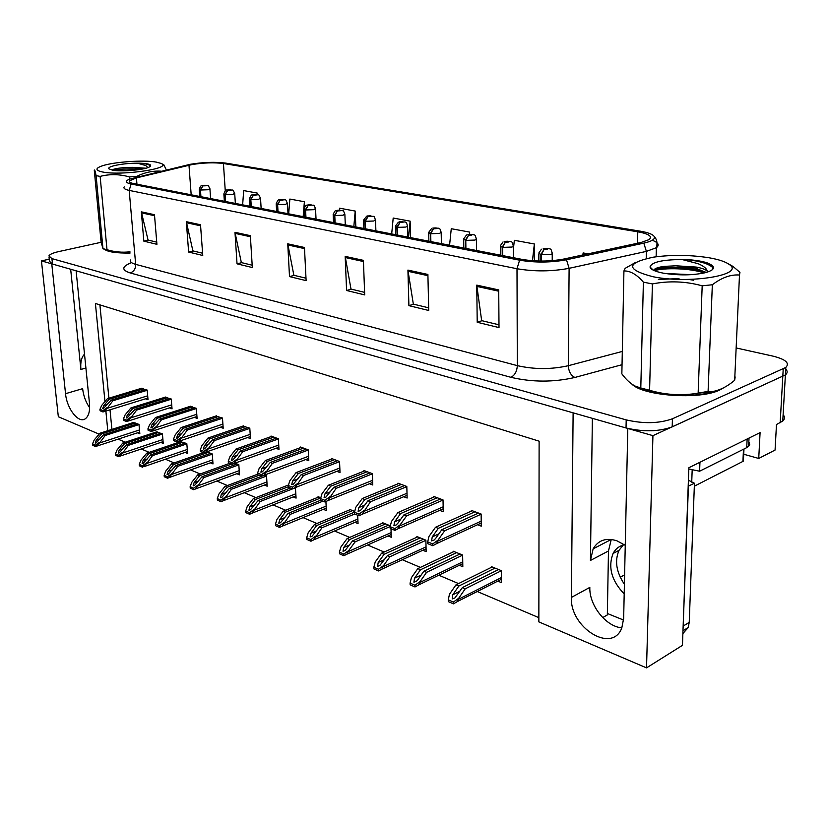 <?xml version="1.0" encoding="UTF-8"?>
<svg xmlns="http://www.w3.org/2000/svg" width="829" height="829" viewBox="0 0 829 829"><rect width="100%" height="100%" fill="white"/><g stroke="black" fill="none" stroke-linecap="round" stroke-linejoin="round"><path stroke-width="1.24" d="M592.372 418.344L590.435 560.456L593.149 548.839C598.196 540.176 606.092 537.482 616.849 540.767L625.253 545.316M49.253 259.166L41.45 260.897L51.761 263.84L65.543 393.692C66.817 408.884 78.817 424.075 85.491 418.635C88.765 416.013 90.092 410.915 89.47 403.329L76.102 270.803L573.119 412.842L571.409 597.408C569.627 627.335 612.134 654.195 621.791 627.936L623.657 618.455L627.802 428.469L652.931 435.65L785.395 374.915C787.612 373.06 787.726 371.123 785.726 369.081C787.726 371.123 787.612 373.06 785.395 374.915L672.184 426.873C658.848 431.681 643.459 432.044 626.03 427.961L52.507 264.057L49.481 261.29L49.025 257.094M65.543 393.692L82.631 388.666C83.48 395.858 85.812 402.2 89.646 407.702M652.931 435.65L646.527 667.873L682.454 645.335L688.858 467.743L760.079 432.614L758.732 458.458L743.717 454.24M783.115 414.738C785.084 416.946 784.959 419.049 782.752 421.049L776.483 424.521L775.063 450.064L758.732 458.458M99.128 434.158L58.331 416.738L41.45 260.897M646.527 667.873L538.85 621.895L539.119 441.173L95.408 303.487L104.962 401.557M105.884 411.08L107.791 430.707M624.61 574.839L620.247 577.233M602.704 617.584L607.336 614.942L608.476 550.984L611.253 539.451L593.149 548.839M118.091 439.152L125.272 442.199M141.262 448.986L149.189 452.354M165.406 459.225L174.142 462.934M190.587 469.908L200.193 473.981M216.866 481.058L227.405 485.525M244.317 492.706L255.871 497.607M273.031 504.882L285.684 510.249M303.082 517.628L316.927 523.503M334.574 530.995L349.714 537.41M367.61 545.005L384.159 552.031M402.314 559.73L420.396 567.399M438.81 575.212L458.561 583.585M477.235 591.512L538.85 617.646M99.905 304.875L108.9 398.2M110.019 409.795L111.905 429.391M293.197 496.913L296.088 498.105L295.404 487.525M354.926 522.322L358.045 523.607L357.713 515.648M354.688 511.452L349.423 509.327L349.455 509.949M388.045 535.948L391.278 537.285L390.998 529.089M390.335 525.845L382.335 522.612L382.356 523.265M422.8 550.259L426.158 551.637L425.868 540.187L416.873 536.55L416.883 537.233M459.339 565.295L462.82 566.725L462.623 555.026L453.162 551.202L453.173 551.917M323.351 509.327L326.346 510.56L325.921 501.618M320.802 497.773L318.035 496.654L318.067 497.265M264.368 485.058L267.166 486.208L266.534 475.867L264.503 475.048M236.793 473.701L239.498 474.82L238.814 464.675L235.032 463.152M210.379 462.831L213.001 463.919L212.265 453.96L206.887 451.795M185.064 452.416L187.603 453.463L186.826 443.691L180.608 441.681M160.774 442.417L163.24 443.432L162.422 433.847L156.463 431.909M137.459 432.821L139.842 433.805L138.992 424.386L133.272 422.531M497.773 581.119L501.4 582.611L501.317 570.642L491.348 566.621L491.359 567.357M305.725 459.567L308.802 460.727L308.233 449.867L300.554 447.007L300.585 447.598M369.454 483.732L372.77 484.996L372.356 473.66L363.91 470.53L363.931 471.162M403.692 496.726L407.143 498.032L406.811 486.457L397.941 483.162L397.961 483.815M439.671 510.363L443.266 511.731L443.018 499.897L433.702 496.436L433.712 497.12M336.833 471.359L340.025 472.571L339.538 461.484L331.486 458.489L331.517 459.1M276.005 448.292L278.979 449.422L278.357 438.769L271.021 436.044L271.052 436.614M247.602 437.525L250.472 438.603L249.798 428.168L242.814 426.106M220.431 427.215L223.198 428.261L222.473 418.023L215.799 416.065M194.4 417.339L197.084 418.355L196.318 408.314L189.914 406.438M169.448 407.878L172.049 408.863L171.24 399.008L165.106 397.215M145.51 398.801L148.028 399.754L147.179 390.076L141.303 388.366M477.535 524.726L481.276 526.146L481.131 514.042L471.318 510.395L471.328 511.11M70.672 269.249L80.9 369.454L85.915 368.035M84.517 354.19C81.48 357.154 80.278 362.252 80.9 369.454M621.823 627.854C605.833 626.6 589.108 605.191 589.823 587.398L571.409 597.408M104.433 249.301C108.008 252.006 116.557 253.249 130.08 253.042M631.916 384.148C643.231 395.961 699.427 400.034 719.541 390.107L724.018 387.589M191.903 164.588C203.53 162.691 214.037 162.329 223.436 163.51L637.781 231.799C648.879 233.83 652.672 236.42 649.138 239.581L641.066 242.482L563.803 259.042C549.948 261.581 536.083 261.705 522.208 259.415L133.614 183.551C130.174 182.846 128.837 181.924 129.604 180.784L136.412 177.903L191.903 164.588M190.214 164.297L129.583 179.116C124.92 181.116 125.438 182.753 131.148 184.017L519.596 260.182C535.223 262.783 550.86 262.638 566.487 259.767L643.812 243.146C652.091 241.26 655.542 239.001 654.143 236.389C652.537 234.203 647.832 232.441 640.029 231.125L225.643 163.095C215.084 161.769 203.271 162.173 190.214 164.297M101.138 242.286L58.766 251.581C53.087 252.866 49.802 254.306 48.901 255.892L51.926 258.617L626.206 419.888C643.667 423.909 659.086 423.536 672.443 418.78L785.819 367.444C789.975 363.071 785.643 359.289 772.804 356.087L736.152 347.952M427.899 274.451L428.728 310.481L408.904 305.652L407.92 270.088L427.899 274.451M498.726 289.922L499.006 327.579L477.214 322.274L476.758 285.124L498.726 289.922M250.348 235.664L252.327 267.549L237.032 263.829L234.98 232.307L250.348 235.664M200.514 224.773L202.753 255.487L188.629 252.047L186.328 221.675L200.514 224.773M154.474 214.711L156.919 244.327L143.832 241.146L141.334 211.841L154.474 214.711M363.413 260.358L364.698 294.896L346.584 290.482L345.175 256.379L363.413 260.358M304.461 247.477L306.119 280.637L289.508 276.596L287.746 243.83L304.461 247.477M534.342 260.855L534.353 243.975L514.353 240.306L513.389 248.949M588.062 253.84L583.119 252.938L582.88 254.959M355.828 226.928L355.216 211.063L339.558 208.193L339.393 210.048M304.647 207.012L304.388 201.727L289.87 199.064L288.679 213.82M257.301 194.67L257.197 193.064L243.695 190.577L242.638 204.836M469.67 234.296L469.639 232.089L451.266 228.711L449.577 245.229M410.573 237.612L410.127 221.156L393.195 218.048L391.692 233.933M289.508 276.596L294.202 275.352M305.994 278.202L293.87 275.28L287.746 243.83M346.584 290.482L351.32 289.155M364.605 292.357L350.988 289.072L345.175 256.379M143.832 241.146L148.37 240.13M156.743 242.151L148.049 240.047L141.334 211.841M188.629 252.047L193.219 250.959M202.587 253.228L192.898 250.886L186.328 221.675M237.032 263.829L241.685 262.669M252.182 265.207L241.353 262.586L234.98 232.307M477.214 322.274L481.991 320.709M498.985 324.813L481.659 320.636L476.758 285.124M408.904 305.652L413.671 304.212M428.666 307.828L413.339 304.129L407.92 270.088M410.127 221.156L408.573 237.229M355.216 211.063L353.828 226.535M304.388 201.727L303.155 216.649M257.197 193.064L257.083 194.628M469.639 232.089L469.401 234.317M534.353 243.975L532.446 260.731M478.488 513.058L441.805 529.731L435.733 538.301L434.106 540.042L431.629 540.902L432.23 536.902L438.303 528.363L435.515 527.265L428.976 536.456L427.702 541.876L432.748 543.917L432.79 545.71L436.562 543.648L438.064 540.093L444.624 530.84L481.131 514.187M427.702 541.876L427.743 543.669L432.79 545.71M472.188 510.726L435.515 527.265M474.986 511.762L438.303 528.363M441.805 529.731L444.624 530.84M432.748 543.917L438.064 540.093M498.571 569.533L462.364 587.595L454.903 597.937L452.219 598.932L452.779 594.787L458.8 586.072L455.971 584.87L449.473 594.238L448.261 599.833L453.39 602.082L453.422 603.854L457.504 601.502L458.717 598.248L465.224 588.808L501.317 570.746M448.261 599.833L448.292 601.595L453.422 603.854M492.177 566.953L455.971 584.87M495.017 568.103L458.8 586.072M462.364 587.595L465.224 588.808M453.39 602.082L458.717 598.248M440.541 498.975L403.91 514.882L397.899 523.182L396.158 524.985L393.91 525.721L394.573 521.856L400.594 513.576L397.941 512.54L391.475 521.441L390.127 526.684L394.915 528.622L394.967 530.373L398.376 528.591L400.096 524.892L406.583 515.928L443.028 500.053M390.127 526.684L390.179 528.436L394.967 530.373M434.562 496.758L397.941 512.54M437.215 497.742L400.594 513.576M403.91 514.882L406.583 515.928M394.915 528.622L400.096 524.892M404.479 485.587L367.941 500.778L361.993 508.84L360.149 510.685L358.118 511.317L358.843 507.576L364.791 499.535L362.273 498.55L355.869 507.193L354.46 512.27L359.009 514.104L359.081 515.814L362.138 514.281L370.48 501.773L406.811 486.623M354.46 512.27L354.532 513.97L359.081 515.814M398.79 483.473L362.273 498.55M401.309 484.416L364.791 499.535M367.941 500.778L370.48 501.773M359.009 514.104L364.055 510.477M370.159 472.851L333.755 487.369L325.932 497.089L324.098 497.618L324.875 494.001L330.761 486.198L328.367 485.255L322.025 493.649L320.564 498.561L324.895 500.312L324.978 501.991L327.704 500.664L336.17 488.322L372.366 473.836M320.564 498.561L320.647 500.229L324.978 501.991M364.75 470.841L328.367 485.255M367.143 471.732L330.761 486.198M333.755 487.369L336.17 488.322M324.895 500.312L329.818 496.768M460.054 553.99L423.868 571.202L417.899 579.668L416.345 581.347L413.899 582.196L414.531 578.207L420.5 569.761L417.806 568.621L411.381 577.699L410.086 583.098L414.956 585.233L414.997 586.963L418.728 584.901L420.137 581.502L426.583 572.352L462.634 555.15M541.327 261.062L541.337 254.731L544.156 249.342L547.358 249.228C548.052 248.451 546.86 248.234 543.772 248.565L544 249.311L546.456 248.949L544.156 249.342M544 249.311L540.871 254.638L538.85 252.98L541.451 249.197M540.85 261.062L540.871 254.638M410.086 583.098L410.137 584.828L414.997 586.963M453.981 551.534L417.806 568.621M456.675 552.622L420.5 569.761M423.868 571.202L426.583 572.352M414.956 585.233L420.137 581.502M423.443 539.213L387.34 555.648L379.755 565.596L377.537 566.331L378.221 562.466L384.138 554.28L381.578 553.192L375.216 562L373.858 567.223L378.48 569.243L378.542 570.943L381.931 569.14L383.537 565.606L389.91 556.736L425.878 540.321M502.675 255.601L502.623 247.384L505.41 242.141L508.529 242.027C509.296 241.28 508.156 241.073 505.12 241.394L505.265 242.109L507.69 241.747L505.41 242.141M505.265 242.109L502.177 247.301L500.312 245.767L503.058 241.913M502.229 255.508L502.177 247.301M373.858 567.223L373.92 568.912L378.542 570.943M417.671 536.881L381.578 553.192M420.23 537.907L384.138 554.28M387.34 555.648L389.91 556.736M378.48 569.243L383.537 565.606M388.614 525.151L352.626 540.86L344.999 550.622L342.988 551.244L343.724 547.513L349.569 539.565L347.144 538.529L340.843 547.078L339.434 552.135L343.828 554.052L343.9 555.71L346.978 554.145L348.76 550.508L355.071 541.907L390.158 526.539M465.898 248.42L465.784 240.389L468.551 235.281L471.587 235.177C472.406 234.462 471.328 234.265 468.344 234.566L468.416 235.249L470.82 234.897L468.551 235.281M468.416 235.249L465.359 240.306L463.639 238.907L466.509 234.99M465.483 248.337L465.359 240.306M339.434 552.135L339.507 553.782L343.9 555.71M383.122 522.933L347.144 538.529M385.558 523.918L349.569 539.565M352.626 540.86L355.071 541.907M343.828 554.052L348.76 550.508M354.491 512.156L319.59 526.788L311.942 536.363L310.108 536.891L310.896 533.275L316.678 525.555L314.367 524.57L308.139 532.871L306.678 537.772L310.865 539.606L310.948 541.233L313.714 539.866L321.921 527.783L354.605 514.042M430.873 241.581L430.697 233.737L433.443 228.752L436.406 228.638C437.277 227.965 436.241 227.768 433.308 228.068L433.308 228.721L435.691 228.379L433.443 228.752M433.308 228.721L430.292 233.654L428.707 232.369L431.671 228.421M430.469 241.498L430.292 233.654M306.678 537.772L306.761 539.389L310.948 541.233M350.201 509.638L314.367 524.57M352.522 510.581L316.678 525.555M319.59 526.788L321.921 527.783M310.865 539.606L315.673 536.145M624.403 584.248C616.279 572.103 614.496 560.787 619.056 550.301L623.253 545.016M624.434 544.736C619.377 545.845 615.595 548.757 613.077 553.461C607.844 567.212 611.553 580.704 624.196 593.927M688.412 480.209L694.443 483.234L688.194 486.219M682.878 633.563L688.205 627.543L689.231 622.351L694.443 483.234M607.367 613.501L623.584 620.051M683.055 628.745L688.422 486.291M747.136 438.997L746.711 447.65L749.758 444.79L748.846 441.691M699.945 462.281L699.603 471.214L688.816 468.996M746.711 447.65L699.603 471.214M130.07 252.959C117.49 253.166 109.21 252.057 105.242 249.633M721.313 388.905L719.095 389.993C700.526 399.091 649.698 396.48 634.89 385.941M694.339 486.177L742.908 461.421L743.447 459.898M688.806 469.193L689.966 469.121M102.402 171.955C121.48 176.08 173.707 168.266 161.002 163.396L156.391 162.121C143.894 159.748 113.169 161.904 101.822 165.987C95.159 168.411 95.356 170.401 102.402 171.955M96.102 175.624C95.231 171.178 94.63 169.385 94.278 170.235L101.065 241.892L102.962 248.69L96.102 175.624L100.133 176.401L106.993 249.716C114.661 252.016 122.319 252.71 129.966 251.788M129.687 179.074L129.5 176.929C119.459 174.1 109.666 173.924 100.133 176.401M129.5 176.929L136.847 176.339L136.909 177.054M161.22 171.188C152.982 170.629 144.857 172.349 136.847 176.339M161.002 163.396L163.779 164.681L166.059 169.375M103.003 248.679L106.993 249.716M106.765 250.265L109.791 251.301C114.754 252.534 121.511 253.063 130.06 252.886M145.956 168.214L132.744 167.344C124.329 167.396 117.915 168.049 113.49 169.303L112.267 170.121M144.215 168.65L132.744 167.344M137.469 163.199C123.583 163.064 106.485 166.38 108.951 168.815L112.361 170.142C120.827 171.935 143.966 169.986 149.23 167.064L149.997 164.629C148.225 163.831 144.899 163.354 140.028 163.199L137.469 163.199L145.79 165.562L147.894 167.624M150.36 166.328L150.391 165.033M137.79 169.779L116.557 170.65M150.588 165.883C149.085 164.588 145.562 163.686 140.028 163.199M141.448 169.209C130.878 168.442 121.542 168.815 113.428 170.318M652.869 276.699C689.148 284.295 745.613 274.959 729.344 264.534C725.593 261.746 718.857 259.498 709.127 257.778C690.298 254.845 671.739 254.638 653.459 257.156C625.916 263.011 625.719 269.529 652.869 276.699M635.967 262.202L625.159 268.337L623.926 270.938L621.854 373.848C626.123 379.651 630.589 383.744 635.252 386.127L640.796 387.993L643.387 282.171L652.402 283.922L649.584 390.272C663.438 394.376 677.656 395.62 692.225 393.993L708.07 392.003C716.961 391.682 725.831 387.775 734.67 380.252L735.168 376.936M698.142 393.174L702.184 285.808C685.635 281.29 669.044 280.658 652.402 283.922M702.184 285.808L712.339 284.761L708.07 392.003M734.67 380.252L739.489 275.031C730.795 274.347 721.738 277.591 712.339 284.761M739.489 275.031L739.955 272.347L733.043 266.482L728.09 263.663M640.796 387.993L649.584 390.272M636.309 386.604L649.812 391.599C662.143 394.687 675.697 395.93 690.464 395.309C701.831 394.697 710.94 393.008 717.8 390.252M691.272 274.668L665.003 273.466M707.728 272.016L707.344 271.27C705.738 269.539 702.028 268.14 696.205 267.073L676.018 265.798L664.267 266.368C658.775 267.125 655.387 268.213 654.122 269.643M706.07 272.513L696.163 268.327L676.018 265.798M682.07 259.518C662.247 259.664 651.563 262.14 650.009 266.969C650.568 269.456 655.024 271.529 663.355 273.176C678.754 275.611 692.878 275.415 705.748 272.596C714.888 269.839 715.914 266.845 708.847 263.591L706.878 262.741C701.427 261.062 694.536 260.005 686.184 259.57L682.07 259.518L697.997 263.653C703.552 265.922 706.671 268.461 707.344 271.27M711.904 270.078C713.551 268.306 713.23 266.565 710.919 264.834L708.847 263.591M643.387 282.171C636.827 274.534 630.341 270.782 623.926 270.938M693.645 280.212L688.422 279.404M679.013 278.596L658.361 279.456M704.153 272.979C690.184 268.057 664.412 267.612 654.34 270.658M712.94 267.798C709.064 263.85 700.142 261.104 686.184 259.57M705.894 272.368C692.122 267.985 677.293 266.555 661.397 268.099L654.299 269.456M709.282 263.819L706.878 262.741M337.476 460.717L301.228 474.623L293.393 484.136L291.725 484.592L292.554 481.089L298.367 473.504L296.088 472.603L289.829 480.768L288.316 485.525L292.44 487.183L292.523 488.83L294.958 487.701L303.528 475.525L339.548 461.66M288.316 485.525L288.409 487.151L292.523 488.83M332.305 458.8L296.088 472.603M334.595 459.649L298.367 473.504M301.228 474.623L303.528 475.525M292.44 487.183L297.238 483.732M306.295 449.142L270.233 462.468L262.399 471.784L260.886 472.178L261.757 468.779L267.508 461.401L265.342 460.551L259.135 468.489L257.591 473.1L261.518 474.685L261.622 476.292L263.767 475.328L272.42 463.328L308.243 450.054M257.591 473.1L257.695 474.696L261.622 476.292M301.362 447.308L265.342 460.551M303.549 448.126L267.508 461.401M270.233 462.468L272.42 463.328M261.518 474.685L266.213 471.318M276.523 438.085L240.669 450.883L232.856 460.002L231.478 460.333L232.379 457.038L238.068 449.857L235.996 449.049L229.871 456.769L228.286 461.245L232.027 462.758L232.141 464.333L234.027 463.515L242.762 451.701L278.368 438.966M228.286 461.245L228.389 462.82L232.141 464.333M271.808 436.344L235.996 449.049M273.902 437.121L238.068 449.857M240.669 450.883L242.762 451.701M232.027 462.758L236.617 459.473M320.668 500.25L288.109 513.389L280.471 522.757L278.793 523.223L279.622 519.721L285.342 512.208L283.135 511.275L276.979 519.348L275.477 524.094L279.456 525.845L279.549 527.431L282.036 526.249L290.337 514.332L322.45 501.338M397.474 235.063L397.246 227.384L399.961 222.524L402.853 222.421C403.764 221.768 402.78 221.581 399.899 221.871L399.827 222.493L402.189 222.162L399.961 222.524M399.827 222.493L396.863 227.312L395.381 226.12L398.417 222.162M397.091 234.98L396.863 227.312M275.477 524.094L275.57 525.679L279.549 527.431M318.802 496.965L283.135 511.275M320.74 497.97L285.342 512.208M288.109 513.389L290.337 514.332M279.456 525.845L284.16 522.467M290.026 488.177L258.088 500.602L250.451 509.783L248.928 510.177L249.788 506.788L255.456 499.483L253.342 498.581L247.249 506.446L245.705 511.047L249.519 512.716L249.612 514.27L251.84 513.255L260.213 501.514L295.518 487.732M365.579 228.835L365.309 221.322L367.993 216.576L370.812 216.473C371.765 215.841 370.822 215.675 367.993 215.954L367.869 216.556L370.2 216.224L367.993 216.576M367.869 216.556L364.936 221.25L363.568 220.162L366.667 216.193M365.216 228.763L364.936 221.25M245.705 511.047L245.809 512.602L249.612 514.27M288.482 484.986L253.342 498.581M288.388 486.706L255.456 499.483M258.088 500.602L260.213 501.514M249.519 512.716L254.109 509.42M264.72 475.141L229.426 488.395L221.809 497.39L220.41 497.732L221.312 494.436L226.908 487.328L224.897 486.468L218.866 494.115L217.291 498.592L220.928 500.188L221.042 501.711L223.011 500.83L231.457 489.265L266.544 476.043M335.103 222.887L334.781 215.53L337.444 210.898L340.201 210.794C341.185 210.193 340.284 210.027 337.507 210.297L337.32 210.877L339.631 210.545L337.444 210.898M337.32 210.877L334.429 215.457L333.154 214.452C334.605 211.281 335.652 209.965 336.305 210.493M334.75 222.814L334.429 215.457M217.291 498.592L217.405 500.115L221.042 501.711M257.664 474.219L224.897 486.468M258.648 475.431L226.908 487.328M229.426 488.395L231.457 489.265M220.928 500.188L225.415 496.965M248.068 427.526L212.442 439.805L204.649 448.748L203.395 449.028L204.328 445.836L209.955 438.831L207.975 438.054L201.913 445.577L200.297 449.929L203.882 451.38L203.996 452.924L205.644 452.23L214.431 440.593L249.809 428.365M200.297 449.929L200.421 451.473L203.996 452.924M243.56 425.857L207.975 438.054M245.56 426.593L209.955 438.831M212.442 439.805L214.431 440.593M203.882 451.38L208.359 448.157M220.835 417.422L185.447 429.225L177.707 437.981L176.556 438.22L177.51 435.121L183.074 428.303L181.178 427.557L175.199 434.883L173.551 439.121L176.971 440.5L177.095 442.012L178.525 441.432L181.416 438.095L187.364 429.982L222.493 418.231M173.551 439.121L173.675 440.624L177.095 442.012M216.524 415.816L181.178 427.557M218.441 416.531L183.074 428.303M185.447 429.225L187.364 429.982M176.971 440.5L181.354 437.36M194.763 407.744L159.634 419.111L151.925 427.671L150.868 427.888L151.862 424.862L157.355 418.21L155.541 417.505L149.624 424.655L147.956 428.769L151.23 430.096L151.365 431.577L155.583 427.743L161.458 419.826L196.328 408.521M147.956 428.769L148.09 430.251L151.365 431.577M190.639 406.21L155.541 417.505M192.463 406.884L157.355 418.21M159.634 419.111L161.458 419.826M151.23 430.096L155.52 427.018M169.769 398.469L134.899 409.412L127.241 417.806L126.277 417.982L127.283 415.049L132.723 408.552L130.982 407.878L125.127 414.852L123.448 418.863L126.588 420.127L126.723 421.578L130.847 417.826L136.65 410.096L171.251 399.215M123.448 418.863L123.583 420.313L126.723 421.578M165.81 396.998L130.982 407.878M167.572 397.651L132.723 408.552M134.899 409.412L136.65 410.096M126.588 420.127L130.785 417.111M145.8 389.568L111.19 400.117L103.594 408.334L102.703 408.49L103.729 405.63L109.096 399.298L107.428 398.645L101.656 405.454L99.946 409.36L102.962 410.573L103.097 412.003L107.138 408.324L112.868 400.77L147.199 390.283M99.946 409.36L100.091 410.78L103.097 412.003M141.997 388.148L107.428 398.645M143.676 388.78L109.096 399.298M111.19 400.117L112.868 400.77M102.962 410.573L107.076 407.63M237.094 463.991L202.027 476.737L194.432 485.545L193.157 485.835L194.09 482.633L199.613 475.701L197.696 474.882L191.737 482.343L190.131 486.685L193.603 488.208L193.727 489.711L195.478 488.955L203.965 477.556L238.825 464.862M305.942 217.188L305.59 209.986L308.212 205.457L310.916 205.354C311.922 204.773 311.062 204.618 308.326 204.877L308.098 205.437L310.388 205.115L308.212 205.457M308.098 205.437L305.248 209.924L304.067 208.991C304.834 206.473 305.891 205.157 307.238 205.053M305.611 217.125L305.248 209.924M190.131 486.685L190.255 488.177L193.727 489.711M229.229 463.484L197.696 474.882M231.136 464.281L199.613 475.701M202.027 476.737L203.965 477.556M193.603 488.208L197.996 485.058M210.649 453.308L175.821 465.566L168.256 474.198L167.075 474.457L168.038 471.349L173.51 464.582L171.665 463.805L165.779 471.069L164.142 475.297L167.468 476.758L167.593 478.219L169.137 477.577L177.675 466.364L212.286 454.147M278.016 211.737L277.632 204.68L280.223 200.255L282.865 200.152C283.912 199.592 283.083 199.437 280.389 199.696L280.119 200.235L282.378 199.913L280.223 200.255M280.119 200.235L277.3 204.618L276.202 203.758C277.466 200.608 278.534 199.302 279.394 199.841M277.694 211.675L277.3 204.618M164.142 475.297L164.277 476.758L167.593 478.219M202.95 452.841L171.665 463.805M208.317 452.365L173.51 464.582M175.821 465.566L177.675 466.364M167.468 476.758L171.769 473.67M185.292 443.069L150.712 454.883L143.189 463.328L142.111 463.556L143.096 460.53L148.495 453.94L146.733 453.183L140.909 460.271L139.262 464.385L142.443 465.784L142.578 467.224L146.712 463.473L152.484 455.639L186.846 443.878M251.26 206.514L250.835 199.592L253.405 195.261L255.985 195.167C257.052 194.628 256.265 194.483 253.612 194.722L253.301 195.24L255.539 194.929L253.405 195.261M253.301 195.24L250.524 199.53L249.488 198.742C250.679 195.634 251.757 194.338 252.71 194.846M250.949 206.452L250.524 199.53M139.262 464.385L139.396 465.825L142.578 467.224M181.271 441.453L146.733 453.183M183.054 442.168L148.495 453.94M150.712 454.883L152.484 455.639M142.443 465.784L146.65 462.769M160.971 433.256L126.65 444.634L119.169 452.914L118.174 453.1L119.179 450.157L124.526 443.722L122.827 443.007L117.076 449.929L115.407 453.929L118.464 455.266L118.599 456.686L122.651 453.017L128.35 445.36L162.443 434.033M225.581 201.499L225.125 194.711L227.664 190.473L230.193 190.38C231.281 189.862 230.524 189.717 227.923 189.955L227.571 190.452L229.778 190.152L227.664 190.473M227.571 190.452L224.825 194.66L223.861 193.924C224.98 190.867 226.058 189.582 227.094 190.069M225.281 201.447L224.825 194.66M115.407 453.929L115.542 455.339L118.599 456.686M157.106 431.702L122.827 443.007M158.816 432.386L124.526 443.722M126.65 444.634L128.35 445.36M118.464 455.266L122.578 452.313M137.614 423.826L103.552 434.8L96.133 442.914L95.211 443.08L96.237 440.22L101.521 433.93L99.894 433.235L94.205 440.002L92.527 443.898L95.459 445.183L95.594 446.572L99.563 442.976L105.19 435.494L139.013 424.572M200.929 196.691L200.452 190.028L202.96 185.883L205.437 185.789C206.545 185.281 205.82 185.147 203.25 185.385L205.053 185.561L202.96 185.883M202.867 185.862L200.162 189.976L199.261 189.292C201.364 183.644 201.406 186.784 202.494 185.468M200.639 196.628L200.162 189.976M92.527 443.898L92.661 445.287L95.594 446.572M133.904 422.334L99.894 433.235M135.552 422.997L101.521 433.93M103.552 434.8L105.19 435.494M95.459 445.183L99.49 442.292M780.182 422.697L783.218 368.957M590.435 560.456L608.476 550.984M223.436 163.51L225.27 190.96M519.596 260.182L516.995 268.731L129.189 190.401L131.148 184.017M566.487 259.767L569.108 268.316C551.731 271.57 534.363 271.705 516.995 268.731L517.327 365.641C534.322 369.496 551.326 369.516 568.331 365.703L622.31 351.434M130.692 259.943C129.79 261.726 131.459 263.197 135.666 264.368L129.189 190.401C124.93 189.499 123.272 188.328 124.215 186.888M643.812 243.146L646.392 251.384L569.108 268.316L568.331 365.703C568.673 371.496 570.849 375.413 574.86 377.464C553.513 382.345 532.208 382.293 510.923 377.309L130.205 272.948C121.272 270.026 121.708 266.586 131.521 262.617M652.278 240.265C658.371 242.596 659.729 245.083 656.371 247.716L646.392 251.384L646.216 258.544M622.04 364.698L574.86 377.464M51.926 258.617L52.507 264.057M626.206 419.888L626.03 427.961M672.443 418.78L672.184 426.873M130.205 272.948C133.863 271.632 135.676 268.772 135.666 264.368L517.327 365.641C516.964 371.402 514.83 375.299 510.923 377.309M637.781 231.799L637.511 243.249M188.981 165.199L191.178 194.784M136.412 177.903L136.951 184.193M304.512 248.607L287.881 244.959M250.42 236.742L235.125 233.384M200.597 225.809L186.484 222.721M154.557 215.716L141.5 212.856M363.454 261.529L345.299 257.55M427.919 275.674L408.034 271.311M498.737 291.197L476.851 286.399M481.214 521.109L438.085 540.974M438.862 533.876L432.23 536.902M501.369 577.585L458.727 599.118M459.826 591.264L452.779 594.787M443.163 506.82L400.117 525.752M400.832 519.13L394.573 521.856M407.008 493.234L364.097 511.317M364.739 505.11L358.843 507.576M372.604 480.312L329.859 497.597M330.45 491.763L324.875 494.001M552.28 252.907L552.238 253.788L550.933 254.389L541.337 254.731M462.737 561.834L420.158 582.352M421.163 575.036L414.531 578.207M513.41 245.602L513.379 246.41L511.97 247.052L502.623 247.384M426.033 546.871L383.568 566.445M384.48 559.606L378.221 562.466M476.426 238.659L476.406 239.394L474.903 240.068L465.784 240.389M391.122 532.622L348.791 551.326M349.641 544.922L343.724 547.513M441.194 232.047L439.598 233.415L430.697 233.737M357.859 519.058L315.714 536.943M316.502 530.923L310.896 533.275M689.231 622.351L683.376 625.947M708.09 391.35L697.842 393.226M742.908 461.421L743.489 449.256M691.728 482.167L692.194 469.421M339.828 468.002L297.29 484.54M297.839 479.048L292.554 481.089M308.564 456.261L266.254 472.105M266.772 466.914L261.757 468.779M278.72 445.049L236.669 460.24M237.146 455.328L232.379 457.038M407.599 225.737L405.93 227.063L397.246 227.384M326.139 506.115L284.202 523.244M284.938 517.565L279.622 519.721M375.516 219.716L373.786 221.011L365.309 221.322M295.849 493.763L254.151 510.187M254.835 504.82L249.788 506.788M344.864 213.965L343.071 215.219L334.781 215.53M266.907 481.95L225.467 497.711M226.11 492.623L221.312 494.436M250.192 434.334L208.421 448.924M208.867 444.261L204.328 445.836M222.908 424.085L181.416 438.095M181.841 433.66L177.51 435.121M196.774 414.262L155.583 427.743M155.987 423.526L151.862 424.862M171.717 404.842L130.847 417.826M131.231 413.795L127.283 415.049M147.686 395.816L107.138 408.324M107.501 404.479L103.729 405.63M315.538 208.462L313.683 209.685L305.59 209.986M239.218 470.654L198.058 485.794M198.659 480.965L194.09 482.633M287.456 203.198L285.549 204.39L277.632 204.68M212.701 459.836L171.831 474.395M172.401 469.805L168.038 471.349M260.534 198.152L258.586 199.302L250.835 199.592M187.292 449.463L146.712 463.473M147.251 459.1L143.096 460.53M234.711 193.302L232.721 194.432L225.125 194.711M162.909 439.515L122.651 453.017M123.158 448.841L119.179 450.157M209.913 188.66L207.882 189.748L200.452 190.028M139.5 429.961L99.563 442.976M100.04 438.987L96.237 440.22M782.752 421.049L785.819 367.444M654.143 236.389C656.91 239.27 657.656 243.042 656.371 247.716L656.122 256.772M655.801 268.461L655.729 271.197M129.604 180.784L129.718 182.079M481.245 523.016L436.562 543.648M501.379 579.295L457.504 601.502M443.204 508.809L398.376 528.591M407.07 495.296L362.138 514.281M372.677 482.426L327.704 500.664M552.218 260.658L552.238 253.788C550.829 247.353 551.42 249.187 543.244 248.513M538.84 261.031L538.85 253.881M462.769 563.637L418.728 584.901M513.431 257.695L513.379 246.41C511.856 240.078 512.488 242.027 504.633 241.343M500.384 255.145L500.322 246.596M426.085 548.746L381.931 569.14M476.54 250.493L476.406 239.394C474.789 233.177 475.431 235.198 467.898 234.524M463.784 248.006L463.66 239.664M391.184 534.56L346.978 554.145M441.401 243.633L441.183 232.721C439.484 226.669 440.199 228.669 432.893 228.027M428.904 241.198L428.728 233.053M357.941 521.047L313.714 539.866M613.077 553.461L619.056 550.301M748.618 446.396L749.033 438.064M682.982 630.765L688.205 627.543M743.385 461.09L743.976 449.017M107.811 250.69L102.962 248.69M729.344 264.534L733.043 266.482M690.464 395.309L692.225 393.993M653.293 270.171L650.009 266.969M664.267 266.368L661.397 268.099M706.235 272.461L705.489 272.067M339.921 470.157L294.958 487.701M308.678 458.447L263.767 475.328M278.855 447.266L234.027 463.515M407.889 237.094L407.588 226.348C406.023 220.348 406.055 222.452 399.516 221.83M395.64 234.7L395.402 226.752M326.232 508.146L282.036 526.249M375.889 230.845L375.527 220.276C374.563 217.105 373.889 215.83 373.506 216.452L367.641 215.913M363.879 228.503L363.589 220.732M295.963 495.825L251.84 513.255M345.299 224.877L344.874 214.473C343.869 211.364 343.185 210.12 342.823 210.742L337.165 210.265M333.517 222.576L333.185 214.97M267.031 484.032L223.011 500.83M250.337 436.562L205.644 452.23M223.063 426.324L178.525 441.432M196.939 416.51L152.588 431.09M171.904 407.101L127.759 421.173M147.883 398.065L103.977 411.671M316.036 219.157L315.548 208.929C314.502 205.872 313.808 204.649 313.466 205.281L308.015 204.846M304.461 216.897L304.088 209.468M239.363 472.758L195.478 488.955M288.005 213.685L287.466 203.623C285.083 198.172 287.103 200.338 280.098 199.665M276.627 211.468L276.223 204.193M212.856 461.95L169.137 477.577M261.135 208.442L260.544 198.535C258.068 193.095 260.171 195.416 253.332 194.701M249.954 206.255L249.508 199.136M187.458 451.587L143.925 466.675M235.353 203.406L234.721 193.654C232.234 188.297 234.213 190.629 227.664 189.934M224.358 201.26L223.892 194.276M163.085 441.639L119.77 456.219M210.607 198.577L209.934 188.981C207.405 183.686 209.354 186.059 203.001 185.364M199.779 196.463L199.281 189.623M139.686 432.096L96.599 446.178"/></g></svg>
